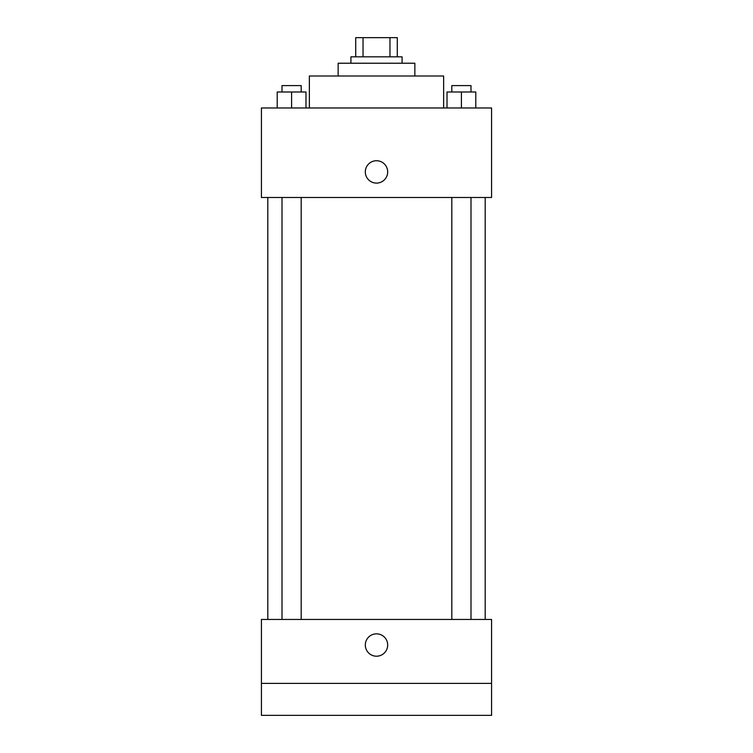 <?xml version="1.0" encoding="UTF-8"?>
<svg xmlns="http://www.w3.org/2000/svg" width="753" height="753" viewBox="0 0 753 753"><rect width="100%" height="100%" fill="white"/><g stroke="black" fill="none" stroke-linecap="round" stroke-linejoin="round"><path stroke-width="1.13" d="M363.04 56.833L363.04 37.65L355.717 37.65L355.717 56.833L355.717 37.65M363.04 37.65L397.283 37.65L397.283 56.833M389.96 56.833L389.96 37.65M350.926 63.224L350.926 56.833L402.074 56.833L402.074 63.224M338.144 76.006L338.144 63.224L414.856 63.224L414.856 76.006M309.37 107.98L309.37 76.006L443.63 76.006L443.63 107.98M261.423 107.98L491.577 107.98L491.577 197.484L261.423 197.484L261.423 107.98M376.5 183.101A11.191 11.191 0 0 1 366.815 166.319A11.191 11.191 0 0 1 386.185 166.319A11.191 11.191 0 0 1 376.5 183.101M261.423 619.446L491.577 619.446L491.577 715.35L261.423 715.35L261.423 619.446M376.5 656.211A11.191 11.191 0 0 1 366.815 639.429A11.191 11.191 0 0 1 386.185 639.429A11.191 11.191 0 0 1 376.5 656.211M261.423 683.385L491.577 683.385M447.018 107.98L447.018 91.998L475.792 91.998L475.792 107.98L475.792 91.998M461.401 107.98L461.401 91.998M470.992 91.998L470.992 85.597L451.819 85.597L451.819 91.998M277.208 107.98L277.208 91.998L305.982 91.998L305.982 107.98L305.982 91.998M291.599 107.98L291.599 91.998M301.181 91.998L301.181 85.597L282.008 85.597L282.008 91.998M485.186 619.446L485.186 197.484M267.814 619.446L267.814 197.484M451.819 197.484L451.819 619.446M470.992 197.484L470.992 619.446M301.181 619.446L301.181 197.484M282.008 619.446L282.008 197.484"/></g></svg>
